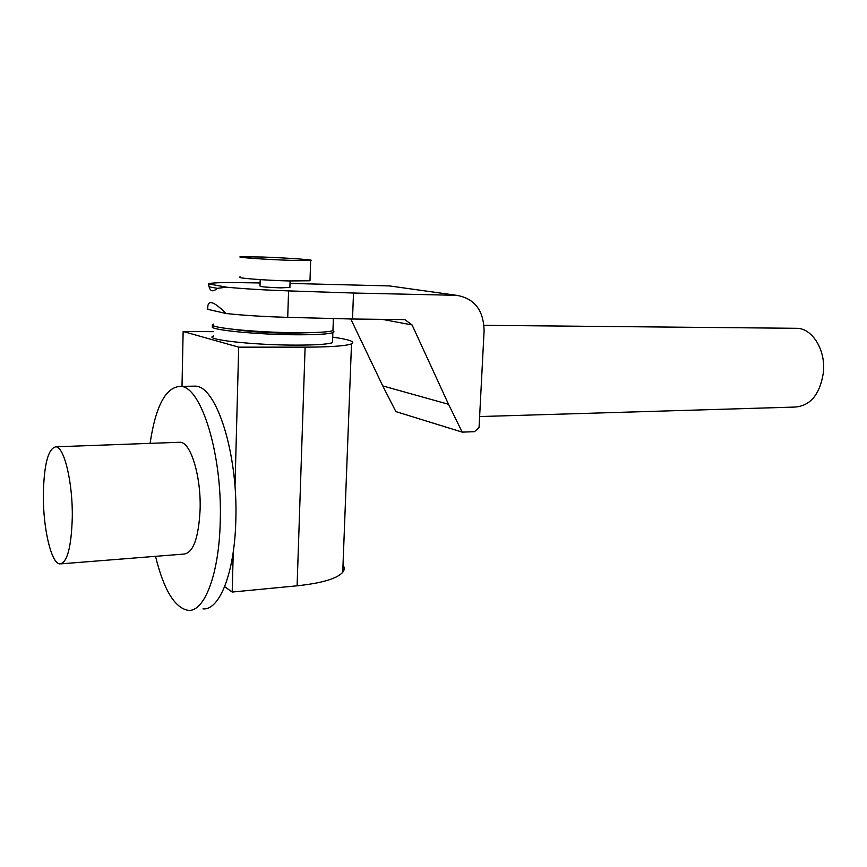 <?xml version="1.0" encoding="UTF-8"?>
<svg xmlns="http://www.w3.org/2000/svg" width="867" height="867" viewBox="0 0 867 867"><rect width="100%" height="100%" fill="white"/><g stroke="black" fill="none" stroke-linecap="round" stroke-linejoin="round"><path stroke-width="1.3" d="M311.914 332.592L290.9 333.242C267.589 332.928 248.97 331.703 235.033 329.536M213.976 325.981L213.802 326.035C202.239 329.113 254.226 334.738 297.403 334.781C316.683 334.814 328.506 334.098 332.863 332.646C334.369 332.061 334.304 331.422 332.69 330.728M332.57 340.677L332.505 342.638C328.138 344.242 316.325 345.066 297.067 345.12C253.923 345.272 202 339.409 213.553 336.006M262.647 257.033L240.733 256.773C234.177 257.25 264.478 259.471 289.578 260.306L310.668 260.523C316.683 260.002 287.064 257.867 262.647 257.033M309.996 280.16L309.985 280.756L288.928 280.951C263.871 280.344 233.646 277.841 240.202 276.974M289.892 287.421L280.767 287.866C267.155 287.378 260.241 286.793 260.013 286.088L260.198 279.629M215.807 311.166L217.66 311.589M333.004 328.864L332.939 330.641C328.582 332.072 316.758 332.755 297.468 332.711C254.28 332.625 202.282 327.054 213.846 324.041M794.692 328.279L797.456 328.311C812.758 328.929 825.742 350.333 823.433 372.311C820.009 394.344 810.472 405.929 794.811 407.067L479.624 416.561M260.1 282.956L240.159 282.653C224.076 282.447 213.878 282.718 209.565 283.487L208.405 283.877L209.088 286.804C210.313 291.55 213.065 292.071 217.335 288.343L226.601 287.194C243.909 288.819 264.565 290.055 288.57 290.9L353.508 293.024L352.511 319.013L287.725 317.355C263.796 316.65 243.194 315.36 225.94 313.486C213.152 300.546 207.105 299.158 207.809 309.335L225.94 313.486M287.725 317.355L288.57 290.9M353.508 293.024L456.562 295.322L389.489 285.926L290.022 283.411M456.562 295.322C474.412 298.356 483.591 310.158 484.1 330.728L479.05 427.539L474.487 431.679L462.219 432.124L448.532 404.293L412.085 324.952L404.846 319.62L352.511 319.013M350.756 318.958L382.748 385.913L395.883 411.608L462.219 432.124M448.532 404.293L382.748 385.913M412.085 324.952L382.282 319.359M226.601 287.194L208.405 283.877M217.335 288.343L209.088 286.804M332.7 337.165C349.347 339.496 355.622 341.728 351.503 343.863C345.9 345.955 330.435 347.06 305.108 347.158L238.707 347.158L183.143 331.487L213.661 331.671M224.651 586.666L232.193 592.042L297.099 585.81C321.895 583.155 337.1 578.647 342.736 572.296C344.622 569.901 344.708 567.506 343.007 565.121M232.193 592.042L233.266 551.78M234.99 486.853L238.707 347.158M182.005 386.346L183.143 331.487M178.537 442.322L180.271 442.257C190.729 442.322 201.166 476.308 200.114 509.363C198.662 537.919 193.287 552.821 184.01 554.056L61.221 563.832M72.286 517.393C72.85 482.724 64.245 446.949 55.943 446.798C48.249 448.272 44.054 464.018 43.35 494.027C42.906 527.494 51.099 563.583 59.866 563.94C67.225 562.835 71.365 547.326 72.286 517.393M191.91 386.194L195.508 386.14C216.457 386.27 238.197 453.669 235.813 520.417C234.654 572.979 219.459 610.639 202.965 608.862M155.518 556.321C163.776 589.874 174.668 607.886 188.193 610.357C204.33 612.2 219.156 574.355 220.24 521.468C222.516 454.319 201.177 386.498 180.694 386.368C165.89 386.823 155.692 405.821 150.089 443.362M297.099 585.81L305.108 347.158M332.505 342.638L332.863 332.646M309.985 280.756L310.668 260.523M289.881 287.714L290.098 280.984M332.939 330.641L333.383 318.514M484.024 325.32L797.456 328.311M342.736 572.296L351.503 343.863M55.943 446.798L180.271 442.257M180.694 386.368L195.508 386.14"/></g></svg>
